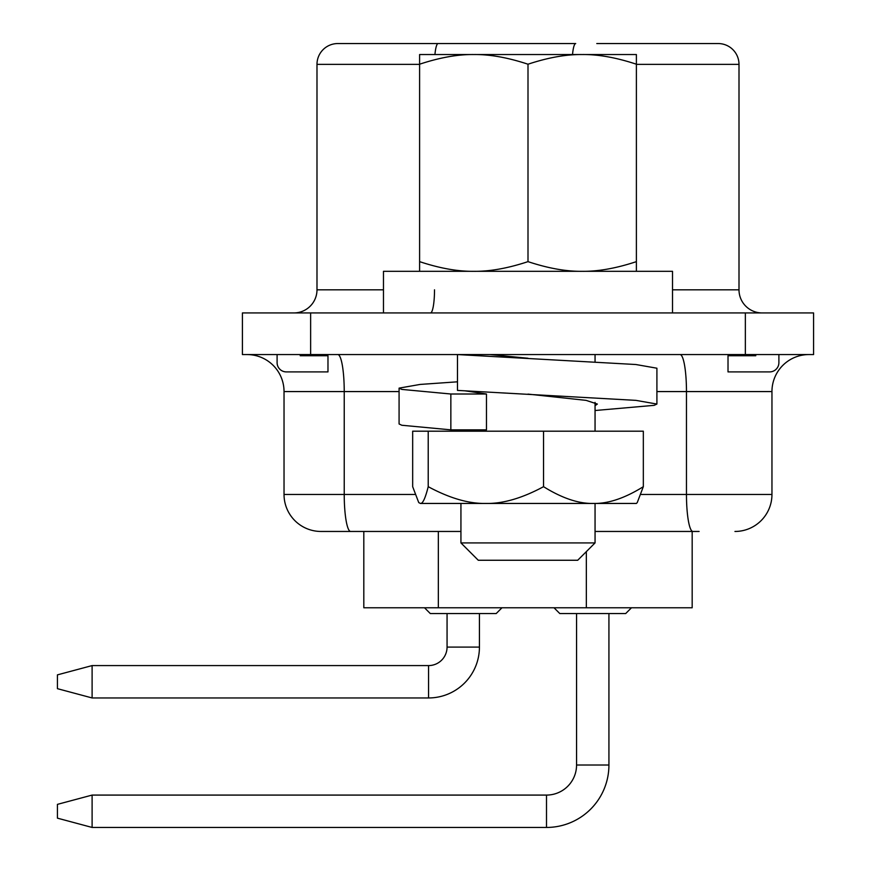 <?xml version="1.0" encoding="UTF-8"?>
<svg xmlns="http://www.w3.org/2000/svg" width="871" height="871" viewBox="0 0 871 871"><rect width="100%" height="100%" fill="white"/><g stroke="black" fill="none" stroke-linecap="round" stroke-linejoin="round"><path stroke-width="1.31" d="M745.358 354.562L813.579 354.562L813.579 312.939L745.358 312.939L745.358 354.562L242.41 354.562L242.41 312.939L745.358 312.939M460.933 429.849L460.933 431.189M672.521 312.939L672.521 271.317L383.469 271.317L383.469 312.939M636.385 271.317L636.385 261.638C616.33 268.279 598.268 271.512 582.187 271.317C566.117 271.512 548.055 268.279 528 261.638C507.935 268.279 489.872 271.512 473.802 271.317C457.721 271.512 439.659 268.279 419.604 261.638L419.604 271.317M528 64.214C548.055 57.573 566.117 54.35 582.187 54.535L473.802 54.535C489.872 54.35 507.935 57.573 528 64.214L528 261.638M636.385 261.638L636.385 54.535L582.187 54.535C598.268 54.35 616.33 57.573 636.385 64.214M473.802 54.535L419.604 54.535L419.604 64.214C439.659 57.573 457.721 54.35 473.802 54.535M419.604 64.214L419.604 261.638M596.787 43.55L718.194 43.55A20.817 20.817 0 0 1 739 64.367L739 289.814A23.125 23.125 0 0 0 762.125 312.939M419.604 64.367L316.99 64.367A20.817 20.817 0 0 1 337.806 43.55L438.124 43.55L337.806 43.55A20.817 20.817 0 0 0 316.99 64.367L316.99 289.814L383.469 289.814M293.865 312.939A23.125 23.125 0 0 0 316.99 289.814M699.108 531.462L595.056 531.462M460.933 531.462L321.04 531.462A36.996 36.996 0 0 1 284.033 494.467L284.033 391.569A36.996 36.996 0 0 0 247.037 354.562A36.996 36.996 0 0 1 284.033 391.569L344.23 391.569L344.23 494.467L414.846 494.467M641.143 494.467L771.956 494.467A36.996 36.996 0 0 1 734.95 531.462A36.996 36.996 0 0 0 771.956 494.467L771.956 391.569A36.996 36.996 0 0 1 808.952 354.562A36.996 36.996 0 0 0 771.956 391.569L656.908 391.569M695.646 531.462L631.867 531.462M321.04 531.462L350.654 531.462A36.996 6.424 90 0 1 344.23 494.467L284.033 494.467A36.996 36.996 0 0 0 321.04 531.462M692.173 531.462L692.173 607.773L363.817 607.773L363.817 531.462M438.124 43.55L575.709 43.55L438.124 43.55A20.817 3.615 90 0 0 434.934 54.535M428.565 697.954A50.877 50.877 0 0 0 479.431 647.088L447.063 647.088A18.498 18.498 0 0 1 428.565 665.586L92.108 665.586L92.108 697.954L428.565 697.954L428.565 665.586A18.498 18.498 0 0 0 447.063 647.088A18.498 18.498 0 0 1 428.565 665.586A18.498 18.498 0 0 0 447.063 647.088A18.498 18.498 0 0 1 428.565 665.586M424.515 607.773L430.296 613.554L496.198 613.554L501.979 607.773M554.01 607.773L559.792 613.554L625.694 613.554L631.475 607.773M608.927 765.01L576.558 765.01A30.06 30.06 0 0 1 546.498 795.081L92.108 795.081L92.108 827.45L546.498 827.45A62.44 62.44 0 0 0 608.927 765.01L608.927 613.554M576.558 765.01L576.558 613.554M300.223 354.562L300.223 355.727L327.975 355.727L327.975 371.906L286.352 371.906A9.254 9.254 0 0 1 277.098 362.663L277.098 354.562M778.892 354.562L778.892 362.663A9.254 9.254 0 0 1 769.637 371.906L728.014 371.906L728.014 355.727L755.767 355.727L755.767 354.562M92.108 697.954L57.421 688.667L57.421 674.873L92.108 665.586M92.108 827.45L57.421 818.152L57.421 804.369L92.108 795.081M543.548 431.189L543.548 486.682C522.208 498.179 502.992 503.776 485.887 503.449L420.443 503.449L418.755 502.6L412.669 486.682L412.669 431.189L643.331 431.189L643.331 486.682L637.234 502.6L636.385 503.449L593.434 503.449L595.056 503.449L595.056 542.916L460.933 542.916L460.933 503.449M428.216 431.189L428.216 486.682C449.556 498.179 468.783 503.776 485.887 503.449L593.434 503.449C608.241 503.776 624.866 498.179 643.331 486.682M418.755 502.6L420.443 503.449C422.751 503.776 425.342 498.179 428.216 486.682M460.933 542.916L478.277 560.26L577.713 560.26L595.056 542.916M484.809 560.26L571.18 560.26M543.548 486.682C562.013 498.179 578.638 503.776 593.434 503.449M656.908 404.057L635.917 400.366L457.482 390.404L457.482 354.562L635.917 364.524L656.908 368.215L656.908 404.057L654.165 405.342L595.056 410.513M490.057 354.562L528 358.253M465.027 390.829L486.475 394.008L450.851 394.008L450.851 429.849L486.475 429.849L486.475 394.008M457.482 381.814L420.072 384.438L399.081 388.128L401.825 389.413L450.851 394.008M399.081 388.128L399.081 423.97L401.825 425.255L450.851 429.849M528 394.106L586.074 400.366L597.364 404.057L595.056 405.657M672.521 289.814L739 289.814M310.631 312.939L310.631 354.562M718.194 43.55A20.817 20.817 0 0 1 739 64.367L636.385 64.367M430.492 312.939A23.125 4.017 90 0 0 434.509 289.814M692.891 531.462A36.996 6.424 90 0 1 686.468 494.467L686.468 391.569A36.996 6.424 -90 0 0 680.044 354.562M399.081 391.569L344.23 391.569A36.996 6.424 -90 0 0 337.806 354.562M586.335 607.773L586.335 551.637M438.342 607.773L438.342 531.462M575.709 43.55A20.817 3.615 90 0 0 572.519 54.535M546.498 827.45L546.498 795.081M595.056 354.562L595.056 361.694M595.056 402.38L595.056 431.189M479.431 647.088L479.431 613.554M447.063 647.088L447.063 613.554"/></g></svg>

